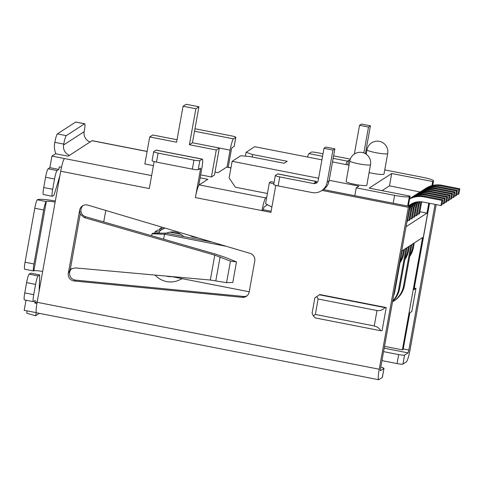 <?xml version="1.0" encoding="UTF-8"?>
<svg xmlns="http://www.w3.org/2000/svg" width="484" height="484" viewBox="0 0 484 484"><rect width="100%" height="100%" fill="white"/><g stroke="black" fill="none" stroke-linecap="round" stroke-linejoin="round"><path stroke-width="0.73" d="M354.802 195.711L356.218 187.846L394.629 195.361A13.153 1.567 10.2 0 0 409.343 196.631L410.105 196.135L408.296 206.178M409.694 206.45L380.563 368.36A2.632 0.327 101.1 0 0 380.442 370.696A2.632 0.327 101.1 0 0 380.484 370.684L383.939 368.445L382.318 377.441L378.863 379.68A11.834 1.482 -78.9 0 1 378.676 379.728A11.834 1.482 -78.9 0 1 379.226 369.225L408.357 207.315L409.694 206.45L323.33 189.559M271.125 211.272L263.308 209.741L261.971 210.607A11.834 1.482 -78.9 0 1 265.77 197.926L266.72 197.309L265.565 203.734L271.893 207.019M198.755 185.439L201.81 168.444A10.521 1.319 101.1 0 0 202.306 159.109A10.521 1.319 101.1 0 0 202.137 159.151L199.844 160.64L198.228 169.63L200.539 168.142L200.479 169.309L195.391 197.581A11.834 1.482 -78.9 0 1 198.755 185.439A11.834 1.482 -78.9 0 1 199.19 184.9L207.817 179.316L200.128 177.809M246.979 295.857A6.576 6.473 57.1 0 1 243.567 296.462L75.522 280.115A6.576 6.473 57.1 0 1 71.862 268.541M85.704 216.759L84.361 217.631L214.793 255.153L230.438 261.136L236.494 261.886L226.155 257.694L215.519 254.106L85.704 216.759C82.171 215.477 80.61 212.984 81.01 209.276A6.576 6.473 57.1 0 1 83.194 205.482M227.056 167.053L230.106 150.125A10.521 1.319 -78.9 0 1 233.482 138.854L235.775 137.371A5.257 0.629 10.2 0 0 235.829 137.299A5.257 0.629 10.2 0 0 231.412 135.871L195.566 128.859A5.257 0.629 10.2 0 0 194.967 128.75M383.576 351.632L398.671 354.591A5.257 0.629 -169.8 0 0 404.557 355.099L408.012 352.86A2.632 0.327 101.1 0 0 408.859 350.041L435.062 204.381M401.659 251.105L422.592 237.547L402.379 349.859L403.148 349.363L409.712 312.87L411.811 311.508L415.974 288.379L413.874 289.741A13.153 1.567 -169.8 0 0 414.014 289.565L429.532 203.304M414.286 288.053L415.974 288.379M103.721 221.944L105.79 210.455M384.756 169.896L422.538 177.289A13.153 1.567 10.2 0 1 433.573 180.853L432.75 185.42M403.148 349.363L409.833 312.791M402.379 349.859L384.52 346.363M406.058 226.687L426.985 213.135L419.882 211.744M433.573 180.853A13.153 1.567 10.2 0 1 433.434 181.028L432.672 181.524L431.934 185.626M428.782 203.153L426.985 213.135M319.767 294.544L386.238 307.546A7.889 0.938 10.2 0 1 384.931 307.612L319.386 294.792L319.767 294.544M378.676 379.728L36.554 312.803A11.834 1.482 -78.9 0 1 37.111 302.3L60.694 171.227A11.834 1.482 -78.9 0 1 64.493 158.552L51.945 156.096L55.593 153.737L68.141 156.193L92.02 140.723A11.834 1.482 -78.9 0 1 92.214 140.675L147.1 151.413M154.154 161.577L149.296 188.56L60.694 171.227M275.789 185.372L270.931 212.361L195.391 197.581M321.993 190.424L408.357 207.315M315.344 314.437L318.115 299.015L316.832 296.529L314.848 297.896L312.077 313.311L313.36 315.804L315.344 314.437L374.241 325.956C377.435 326.803 379.613 328.4 380.775 330.741A7.889 0.938 -169.8 0 0 382.076 330.675L386.238 307.546M84.361 217.631L80.229 214.17L79.672 210.141A6.576 6.473 57.1 0 1 87.84 205.113L250.131 253.392A6.576 6.473 57.1 0 1 254.772 260.918L249.169 292.064A6.576 6.473 57.1 0 1 242.23 297.327L74.185 280.98A6.576 6.473 57.1 0 1 68.323 273.212L70.247 269.655L71.19 268.916L75.316 267.912L210.316 280.036L226.566 282.668L232.792 282.444L236.494 261.886M316.832 296.529L319.386 294.792M318.115 299.015L377.012 310.54C380.297 310.897 382.941 309.923 384.931 307.612M380.775 330.741L315.223 317.921L313.36 315.804M436.205 204.605L410.19 349.176A11.834 1.482 -78.9 0 1 406.391 361.851L402.936 364.089A5.257 0.629 -169.8 0 1 397.055 363.581L381.955 360.628M235.829 137.299L234.208 146.295A5.257 0.629 -169.8 0 1 234.153 146.368L231.866 147.85L231.443 149.26L228.2 167.276M230.947 167.906L226.718 167.077A11.834 1.482 -78.9 0 1 226.911 167.022L230.965 167.821M61.492 167.276L59.29 166.847L58.824 169.418L57.07 170.556A7.889 0.986 -78.9 0 0 54.541 179.007L52.689 189.286A7.889 0.986 -78.9 0 0 52.32 196.286L43.354 194.532A7.889 0.986 -78.9 0 1 43.723 187.532L45.575 177.253A7.889 0.986 -78.9 0 1 48.11 168.801L49.864 167.664L51.945 156.096M267.513 204.744L264.149 206.922A2.632 0.327 101.1 0 0 263.308 209.741M36.905 303.474L34.781 303.057L37.262 301.447M34.781 303.057L35.241 300.485L33.487 301.623A7.889 0.986 -78.9 0 1 33.36 301.659A7.889 0.986 -78.9 0 1 33.729 294.653L35.58 284.374A7.889 0.986 -78.9 0 1 38.109 275.922L39.694 274.9L39.137 291.047M59.901 175.644L54.033 195.227L52.447 196.256A7.889 0.986 -78.9 0 1 52.32 196.286M380.775 367.205A5.257 0.629 -169.8 0 1 383.994 368.378A5.257 0.629 -169.8 0 1 383.939 368.445M36.27 312.658L35.622 315.762L26.838 313.251L27.044 310.855M35.622 315.762L39.416 313.36M36.397 312.682L24.2 310.298L26.015 300.219M383.994 368.378L382.378 377.375A5.257 0.629 -169.8 0 1 382.318 377.441M33.36 301.659L24.4 299.905A7.889 0.986 -78.9 0 1 24.769 292.905L26.614 282.62A7.889 0.986 -78.9 0 1 29.149 274.168L30.734 273.145L39.694 274.9M49.864 167.664L58.824 169.418M215.011 172.062L218.09 172.661L226.718 167.077M200.654 174.869L211.423 176.975L216.281 149.992L189.395 144.734L195.869 108.755L183.061 106.25L176.587 142.229L149.701 136.966L144.849 163.955L153.422 165.631M211.423 176.975L214.479 175.002L219.337 148.013L230.106 150.125M202.306 159.109L156.211 150.094A10.521 1.319 101.1 0 0 156.042 150.137L153.749 151.619A5.257 0.629 10.2 0 0 153.694 151.692A5.257 0.629 10.2 0 0 158.111 153.113L193.957 160.131A5.257 0.629 10.2 0 0 199.844 160.64M198.228 169.63A5.257 0.629 -169.8 0 1 192.342 169.122L156.489 162.11A5.257 0.629 -169.8 0 1 152.079 160.688L153.694 151.692M307.497 157.034A10.521 1.319 -78.9 0 1 309.022 153.634L311.315 152.145A5.257 0.629 10.2 0 1 317.201 152.654L323.003 153.791M345.909 164.548A10.521 1.319 -78.9 0 1 347.433 161.148L348.583 160.404L347.772 164.911M348.583 160.404L349.218 160.531A3.945 3.884 -122.9 0 0 349.878 160.603M354.367 154.033L359.533 125.302L368.499 127.056L363.841 152.956M333.597 155.866L350.307 159.133M359.533 125.302L361.445 124.067L370.405 125.816L365.396 153.688M370.405 125.816L368.499 127.056M316.609 182.377A10.521 1.319 101.1 0 0 316.258 181.403A10.521 1.319 101.1 0 0 316.088 181.446L314.945 182.19L315.58 182.311A3.945 3.884 -122.9 0 0 317.371 182.244M323.99 148.322L325.895 147.082L334.861 148.836L329.078 180.962A13.153 12.953 57.1 0 1 323.427 189.498L321.515 190.732A13.153 12.953 57.1 0 1 312.053 192.547L278.125 185.904A5.257 0.629 -169.8 0 1 273.714 184.483L275.329 175.486A5.257 0.629 10.2 0 0 279.746 176.914L313.674 183.551A3.945 3.884 -122.9 0 0 318.206 180.447L323.99 148.322L332.95 150.076L327.172 182.202A13.153 12.953 57.1 0 1 321.515 190.732M316.258 181.403L277.846 173.889A10.521 1.319 101.1 0 0 277.677 173.931L275.384 175.414A5.257 0.629 10.2 0 0 275.329 175.486M332.95 150.076L334.861 148.836M266.72 197.309L269.358 182.662L270.883 181.669L274.107 182.299M269.358 182.662L273.817 183.902M356.218 187.846L358.892 186.116L329.199 180.308M321.914 159.853L254.699 146.706L246.09 152.285L252.624 154.529L287.193 161.287L284.138 163.265L249.569 156.507L240.742 155.745L232.132 161.317L229.126 178.027L235.424 187.235L267.41 193.497M232.132 161.317L318.605 178.239M432.672 181.524L391.701 173.508L369.135 188.119L410.105 196.135M349.049 165.165L332.508 161.928M387.696 153.549A10.521 10.521 0 0 0 379.359 141.358A10.521 10.521 0 0 0 366.987 149.822A10.521 1.252 10.2 0 0 375.814 152.672A10.521 1.252 -169.8 0 0 387.696 153.549L383.994 174.107A10.521 1.252 -169.8 0 1 372.117 173.236A10.521 1.252 -169.8 0 1 369.092 172.582M349.805 160.948L346.108 181.506A10.521 1.252 10.2 0 0 354.935 184.362A10.521 1.252 10.2 0 0 366.818 185.233L370.514 164.675A10.521 10.521 0 0 0 362.177 152.49A10.521 10.521 0 0 0 349.805 160.948A10.521 1.252 -169.8 0 0 358.632 163.804A10.521 1.252 10.2 0 0 370.514 164.675M420.185 191.991L389.481 185.844L391.701 173.508M413.318 243.555L412.531 247.917A23.668 23.311 57.1 0 1 409.924 255.201M421.074 201.761A17.097 16.837 -122.9 0 0 420.342 204.484L418.587 214.255L417.335 214.007M424.111 189.468A22.355 22.016 57.1 0 1 424.837 188.978A22.355 22.016 57.1 0 1 440.918 185.898L458.844 189.407L457.918 194.544L456.666 194.302M414.268 242.938L413.487 247.3A23.668 23.311 57.1 0 1 409.694 256.478M421.794 201.834A17.097 16.837 -122.9 0 0 421.298 203.867L419.543 213.632L418.587 214.255M424.837 188.978L425.793 188.361A22.355 22.016 57.1 0 1 441.874 185.281L459.8 188.784L458.874 193.927L457.918 194.544M406.935 221.799L407.419 221.484L409.174 211.72A17.097 16.837 -122.9 0 1 413.826 202.808M414.673 202.512A17.097 16.837 -122.9 0 0 410.644 210.77L408.889 220.535L407.637 220.287M408.889 220.535L409.845 219.917L411.6 210.147A17.097 16.837 -122.9 0 1 415.242 202.342M416.137 202.112A17.097 16.837 -122.9 0 0 413.07 209.197L411.315 218.962L410.057 218.72M411.315 218.962L412.271 218.344L414.026 208.58A17.097 16.837 -122.9 0 1 416.736 201.991M417.686 201.846A17.097 16.837 -122.9 0 0 415.496 207.624L413.741 217.395L412.483 217.147M413.741 217.395L414.691 216.778L416.452 207.007A17.097 16.837 -122.9 0 1 418.321 201.78M419.325 201.719A17.097 16.837 -122.9 0 0 417.922 206.057L416.161 215.822L414.909 215.58M416.161 215.822L417.117 215.205L418.872 205.44A17.097 16.837 -122.9 0 1 419.997 201.713M409.597 198.96A22.355 22.016 57.1 0 1 423.948 196.891L441.874 200.394L440.948 205.537L423.022 202.028A17.097 16.837 -122.9 0 0 408.405 206.202M411.206 204.085A17.097 16.837 -122.9 0 0 408.684 206.251M442.116 203.722L443.374 203.964L444.3 198.827L426.374 195.318A22.355 22.016 57.1 0 0 410.293 198.398A22.355 22.016 57.1 0 0 409.615 198.851A22.355 22.016 57.1 0 1 424.904 196.268L442.83 199.777L441.904 204.92L440.948 205.537M441.874 200.394L442.83 199.777M409.646 198.694L420.209 191.858M382.058 190.648L389.481 185.844M458.844 189.407L459.8 188.784M411.848 244.511L404.491 285.366A23.668 23.311 57.1 0 1 394.315 300.727L393.359 301.344A23.668 23.311 57.1 0 1 392.53 301.853M421.691 191.041A22.355 22.016 57.1 0 1 422.411 190.551L423.367 189.928A22.355 22.016 57.1 0 1 439.448 186.848L457.374 190.357L456.448 195.494L455.498 196.117L454.24 195.869M410.892 245.128L403.541 285.983A23.668 23.311 57.1 0 1 393.359 301.344M422.411 190.551A22.355 22.016 57.1 0 1 438.498 187.465L456.418 190.974L455.498 196.117M456.418 190.974L457.374 190.357M409.422 246.078L408.635 250.44A23.668 23.311 57.1 0 1 404.842 259.618M419.265 192.608A22.355 22.016 57.1 0 1 419.991 192.118L420.941 191.501A22.355 22.016 57.1 0 1 437.028 188.421L454.948 191.924L454.028 197.067L453.072 197.684L451.814 197.442M408.466 246.695L407.679 251.063A23.668 23.311 57.1 0 1 405.072 258.341M419.991 192.118A22.355 22.016 57.1 0 1 436.072 189.038L453.998 192.547L453.072 197.684M453.998 192.547L454.948 191.924M406.996 247.651L399.645 288.506A23.668 23.311 57.1 0 1 392.609 301.417M416.839 194.181A22.355 22.016 57.1 0 1 417.565 193.691L418.521 193.068A22.355 22.016 57.1 0 1 434.602 189.988L452.528 193.497L451.602 198.634L450.646 199.257L449.394 199.009M406.04 248.268L398.689 289.123A23.668 23.311 57.1 0 1 392.681 301.024M417.565 193.691A22.355 22.016 57.1 0 1 433.646 190.605L451.572 194.114L450.646 199.257M451.572 194.114L452.528 193.497M404.57 249.218L403.789 253.58A23.668 23.311 57.1 0 1 399.996 262.758M414.413 195.748A22.355 22.016 57.1 0 1 415.139 195.258L416.095 194.641A22.355 22.016 57.1 0 1 432.176 191.561L450.102 195.064L449.176 200.207L448.22 200.824L446.968 200.582M403.62 249.835L402.833 254.203A23.668 23.311 57.1 0 1 400.226 261.481M415.139 195.258A22.355 22.016 57.1 0 1 431.22 192.178L449.146 195.687L448.22 200.824M449.146 195.687L450.102 195.064M402.15 250.791L394.793 291.646A23.668 23.311 57.1 0 1 393.595 295.93M411.993 197.321A22.355 22.016 57.1 0 1 412.713 196.831L413.669 196.214A22.355 22.016 57.1 0 1 429.75 193.128L447.676 196.637L446.75 201.78L445.8 202.397L444.542 202.149M412.713 196.831A22.355 22.016 57.1 0 1 428.8 193.745L446.72 197.254L445.8 202.397M413.288 203.026A17.097 16.837 -122.9 0 0 409.276 208.773M446.72 197.254L447.676 196.637M412.483 203.395A17.097 16.837 -122.9 0 0 409.646 206.444M410.293 198.398L411.243 197.781A22.355 22.016 57.1 0 1 427.33 194.701L445.25 198.204L444.33 203.347L443.374 203.964M411.975 203.655A17.097 16.837 -122.9 0 0 409.228 206.359M444.3 198.827L445.25 198.204M246.09 152.285L245.394 156.144M252.624 154.529L252.176 157.016M183.061 106.25L186.116 104.272L198.924 106.776L192.451 142.756L219.337 148.013L216.281 149.992M149.701 136.966L152.756 134.988L177.035 139.737M189.395 144.734L192.451 142.756M195.869 108.755L198.924 106.776M90.054 142A9.208 9.069 -122.9 0 1 84.162 131.66L84.325 130.765A7.889 0.986 101.1 0 0 84.694 123.765A7.889 0.986 101.1 0 0 84.567 123.801L66.278 135.641A7.889 0.986 101.1 0 0 63.743 144.093L63.585 144.988A9.208 9.069 -122.9 0 0 69.478 155.328M55.902 153.797A18.35 18.071 57.1 0 1 54.686 143.246L54.843 142.35A7.889 0.986 -78.9 0 1 57.378 133.899L75.667 122.059A7.889 0.986 -78.9 0 1 75.794 122.022L84.694 123.765M42.659 271.457A9.208 1.095 10.2 0 0 33.856 270.846L33.723 270.937A7.889 0.986 101.1 0 1 33.596 270.967L24.69 269.225A7.889 0.986 -78.9 0 1 25.059 262.225L34.769 208.253A7.889 0.986 -78.9 0 1 37.304 199.801L37.437 199.717A18.35 2.184 -169.8 0 1 55.339 200.999M55.146 202.07A9.208 1.095 10.2 0 0 46.337 201.459L46.204 201.544A7.889 0.986 101.1 0 0 43.675 209.996L33.965 263.968A7.889 0.986 101.1 0 0 33.596 270.967M230.438 261.136L226.566 282.668M183.624 236.549A15.778 15.542 -122.9 0 0 166.381 233.179M159.321 233.179A2.632 2.589 57.1 0 1 160.331 230.614A21.042 20.721 57.1 0 1 161.269 229.967A21.042 20.721 57.1 0 1 164.996 228.067M189.982 235.496A9.553 9.408 -122.9 0 0 193.697 237.106L198.591 238.061M182.595 278.736A9.553 9.408 -122.9 0 0 180.084 279.619A21.042 20.721 57.1 0 1 155.086 275.075M166.115 276.068A15.778 15.542 -122.9 0 0 171.887 276.642M151.673 235.738L152.024 233.802L152.938 233.209L166.206 233.143L212.518 242.2M161.269 229.967L162.412 229.228A21.042 20.721 57.1 0 1 164.657 227.964M162.176 227.226L159.774 228.781L159.545 230.057M161.142 230.051L157.79 230.069L154.928 231.921L154.698 233.197M159.399 231.903L154.928 231.921M169.751 232.163L180.834 234.329M249.218 291.773L171.366 276.539M166.206 233.143L164.524 234.232L226.427 246.338M163.162 228.763L159.774 228.781M152.024 233.802L164.524 234.232L163.634 239.181M393.214 203.226L394.629 195.361M408.859 350.041L403.323 348.958M407.649 206.051L409.343 196.631M433.434 181.028L432.642 185.445M429.429 203.28L413.874 289.741M199.13 169.049L200.479 169.309M379.226 369.225L37.111 302.3M68.323 273.212L79.672 210.141M374.241 325.956L377.012 310.54M147.088 151.498L92.02 140.723M234.153 146.368L235.775 137.371M194.52 131.231L233.482 138.854M408.012 352.86L384.193 348.196M29.149 274.168L38.109 275.922M26.614 282.62L35.58 284.374M24.769 292.905L33.729 294.653M48.11 168.801L57.07 170.556M45.575 177.253L54.541 179.007M43.723 187.532L52.689 189.286M151.631 175.595L64.493 158.552M265.77 197.926L199.19 184.9M193.957 160.131L192.342 169.122M156.489 162.11L158.111 153.113M156.042 150.137L202.137 159.151M350.017 160.01L349.218 160.531M309.022 153.634L322.556 156.278M333.149 158.353L347.433 161.148M404.557 355.099L402.936 364.089M398.671 354.591L397.055 363.581M277.677 173.931L316.088 181.446M313.674 183.551L315.58 182.311M278.125 185.904L279.746 176.914M327.172 182.202L329.078 180.962M412.531 247.917L413.487 247.3M423.948 196.891L424.904 196.268M440.918 185.898L441.874 185.281M420.342 204.484L421.298 203.867M403.541 285.983L404.491 285.366M438.498 187.465L439.448 186.848M417.922 206.057L418.872 205.44M407.679 251.063L408.635 250.44M436.072 189.038L437.028 188.421M415.496 207.624L416.452 207.007M398.689 289.123L399.645 288.506M433.646 190.605L434.602 189.988M413.07 209.197L414.026 208.58M402.833 254.203L403.789 253.58M431.22 192.178L432.176 191.561M410.644 210.77L411.6 210.147M394.309 291.961L394.793 291.646M428.8 193.745L429.75 193.128M408.69 212.034L409.174 211.72M426.374 195.318L427.33 194.701M84.162 131.66L63.585 144.988M63.743 144.093L54.843 142.35M66.278 135.641L57.378 133.899M75.667 122.059L84.567 123.801M33.965 263.968L25.059 262.225M37.304 199.801L46.204 201.544M34.769 208.253L43.675 209.996M46.337 201.459L33.856 270.846M80.229 214.17L70.247 269.655M75.522 280.115L74.185 280.98M214.793 255.153L210.316 280.036M220.105 256.943L215.822 280.744M243.567 296.462L242.23 297.327M193.697 237.106L194.229 236.761M366.987 149.822L366.2 154.196"/></g></svg>
